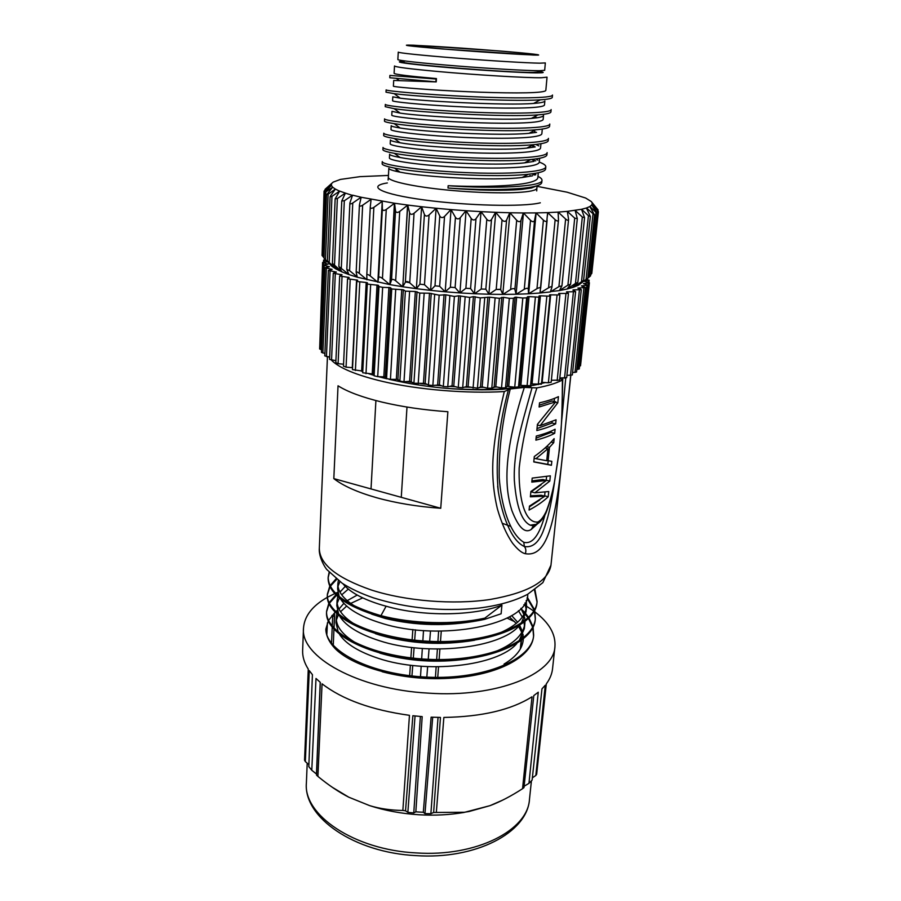 <?xml version="1.0" encoding="UTF-8"?>
<svg xmlns="http://www.w3.org/2000/svg" width="901" height="901" viewBox="0 0 901 901"><rect width="100%" height="100%" fill="white"/><g stroke="black" fill="none" stroke-linecap="round" stroke-linejoin="round"><path stroke-width="1.35" d="M591.675 202.038L598.039 209.854L592.227 203.277L591.788 204.966L589.862 206.543L586.472 207.985L594.559 215.046L589.851 206.543L597.228 213.458L591.777 204.977L598.388 211.724L591.259 201.531L585.65 198.029L567.134 192.206L537.041 186.338M598.388 211.724L591.777 273.465L590.696 274.625M597.228 213.458L590.56 275.852L589.051 277.17L595.933 212.591M587.711 278.274L589.051 277.17M594.559 215.046L587.846 278.139L578.431 285.2L586.067 279.434L592.971 214.224M587.846 278.139L586.067 279.434M586.427 207.996L581.573 209.28L588.432 215.699L590.335 216.465L586.461 208.063M581.55 209.404L584.569 217.67L577.856 282.34L573.486 287.216L583.611 280.324L578.431 285.2M573.543 287.194L578.386 285.223M584.569 217.67L582.339 217.017L575.142 210.417L577.304 218.661L570.615 284.198L567.157 289.007L573.486 287.216L573.577 286.383M577.856 282.34L575.469 283.455L582.339 217.017M581.505 209.291L567.326 211.363L568.587 219.416L561.942 285.842L559.42 290.595L567.168 289.007L575.469 283.455M570.615 284.198L567.912 285.155L574.714 218.132L567.326 211.363L558.181 212.095L565.625 219.044C567.36 220.497 568.351 220.621 568.587 219.416M550.455 291.597L559.431 290.595L567.912 285.155M561.942 285.842L558.924 286.619L565.625 219.044M558.124 212.659L558.485 219.912L551.919 287.25L550.342 291.935L558.924 286.619M540.33 290.651L540.104 292.994L550.342 291.935M551.919 287.25C551.817 286.405 550.702 286.597 548.574 287.802L555.151 219.72L547.718 212.625L547.391 216.105M558.091 212.107L547.617 212.625L540.014 293.005L548.574 287.802M540.645 288.41C540.476 287.34 539.26 287.442 536.973 288.692L528.549 293.782L536.106 212.906L528.673 293.771L540.014 293.005M547.617 212.625L536.106 212.906L543.416 220.159C545.443 221.894 546.682 221.883 547.121 220.126M534.575 220.317L535.982 212.906L523.447 212.963L530.531 220.34C532.57 222.142 533.921 222.13 534.575 220.317L528.268 289.131L528.549 293.782L516.228 294.244L524.281 289.266L530.531 220.34M528.268 289.131C527.885 287.982 526.556 288.038 524.281 289.266M523.447 212.963L516.093 294.244L523.447 212.963M521.003 220.317L523.312 212.963L509.932 212.76L516.678 220.261C518.649 222.096 520.091 222.119 521.003 220.317L514.888 289.48L516.093 294.244L502.949 294.402L510.619 289.525L516.678 220.261M514.888 289.48C514.257 288.309 512.838 288.32 510.619 289.525M509.932 212.76L502.814 294.402L509.932 212.76M506.576 220.058L509.786 212.76L495.73 212.321L502.026 219.923C503.918 221.792 505.438 221.826 506.576 220.058L500.674 289.503L502.814 294.402L489.018 294.233L496.203 289.446L500.697 289.322M500.674 289.503L496.203 289.446L502.026 219.923M495.73 212.321L488.871 294.233L495.73 212.321M491.495 219.529L495.584 212.321L481.044 211.645L486.799 219.315C488.567 221.207 490.133 221.274 491.495 219.529L485.842 289.187L488.871 294.233L474.602 293.737L481.213 289.03L486.799 219.315M485.842 289.187L481.213 289.03M481.044 211.645L474.455 293.726L481.044 211.645M475.987 218.74L480.897 211.634L466.065 210.733L471.189 218.447C472.811 220.362 474.41 220.463 475.987 218.74L470.581 288.545L474.455 293.726L459.938 292.926L465.873 288.286L471.189 218.447M470.581 288.545L465.873 288.286M466.065 210.733L459.938 292.926L466.065 210.733M460.253 217.704L465.93 210.721L451.029 209.595L455.444 217.344C456.897 219.27 458.496 219.394 460.253 217.704L455.118 287.577L459.803 292.915L445.207 291.8L450.387 287.205L455.444 217.344M455.118 287.577L450.387 287.205M451.029 209.595L445.207 291.8L451.029 209.595M444.531 216.443L450.905 209.584L436.095 208.255L439.778 216.003C441.028 217.941 442.616 218.076 444.531 216.443L439.677 286.281L445.083 291.789L430.588 290.381L416.386 288.692L419.911 284.164L424.416 214.461L421.6 206.734L416.386 288.692L421.6 206.746L407.725 205.068L409.595 212.726C410.417 214.652 411.892 214.832 414.055 213.278L421.589 206.734L436.095 208.255L430.599 290.381L434.992 285.831L439.778 216.003M439.677 286.281L434.992 285.831M429.067 214.956L424.472 284.705L430.599 290.381L436.107 208.266L429.067 214.956C427.006 216.555 425.463 216.398 424.416 214.461M424.472 284.705L419.911 284.164M414.055 213.278L409.73 282.846L416.386 288.692L402.792 286.766L405.36 282.238L409.595 212.726M409.73 282.846C407.793 281.371 406.34 281.168 405.36 282.238M407.725 205.068L402.792 286.766L407.59 205.045L394.548 203.243L395.516 210.845C396.091 212.76 397.487 212.951 399.729 211.431L407.725 205.068M399.729 211.431L395.663 280.763L402.657 286.743L389.896 284.615L391.53 280.076L395.516 210.845M395.663 280.763C393.647 279.231 392.262 279.006 391.53 280.076M359.431 204.966C359.533 206.385 360.603 206.464 362.652 205.203L371.099 199.312L370.288 206.87C370.457 208.593 371.651 208.75 373.859 207.365L382.238 201.317L382.362 208.829C382.688 210.721 383.995 210.924 386.27 209.46L394.548 203.243L389.896 284.615L394.424 203.232L361.166 197.251L359.431 204.966L356.154 272.293L357.303 277.215L348.878 274.557M328.133 194.256L335.352 189.075L332.638 187.183L326.534 194.875L328.133 194.256L325.464 259.612L323.966 258.069L332.064 266.437L336.186 269.117L336.264 267.473M336.31 267.529L336.186 269.117L327.412 260.817L332.097 266.459M337.368 198.547L345.331 193.096L339.654 191.08L335.149 198.918L337.368 198.547L334.496 265.108L332.39 263.644L336.242 269.14L341.783 271.742M352.775 202.984L361.121 197.24L352.561 195.179L349.892 202.984C349.937 204.144 350.906 204.144 352.775 202.984L349.588 270.672L346.817 269.41L348.89 274.557L341.783 271.82L334.496 265.108M357.303 277.215L389.773 284.592L382.452 278.454C380.38 276.9 379.096 276.652 378.623 277.722L382.362 208.829M331.805 183.32L325.092 189.3L333.19 182.103L340.42 179.423L360.073 176.641L388.444 175.436M352.505 195.416L345.398 193.118L341.772 200.957L344.328 200.754L352.561 195.179M339.598 191.17L335.397 189.086L330.633 195.72L330.07 196.88L331.973 196.362L339.654 191.08M324.54 192.927L332.638 187.183L331.377 185.369L324.54 192.927L322.04 255.434L323.977 257.765M331.365 185.358L331.568 183.669L324.078 191.068L331.377 185.369M322.108 253.789L324.078 191.068M325.464 259.612L332.064 266.437M341.839 271.854L338.866 266.516L348.822 274.4M349.588 270.672L357.224 276.934M362.652 205.203L359.285 273.375L366.91 279.76M359.285 273.375C357.393 271.888 356.357 271.528 356.154 272.293M366.944 279.794L366.786 275.109C367.09 274.141 368.25 274.433 370.277 275.988L377.812 282.238M382.249 201.317L377.846 282.272L382.249 201.317M377.846 282.272L378.623 277.722M577.304 218.661L574.714 218.132M558.485 219.912C558.158 221.376 557.055 221.319 555.151 219.72M541.783 182.407L541.783 182.464C541.422 184.953 535.509 186.845 524.044 188.151C503.377 190.077 478.026 190.043 448 188.039C478.082 190.46 502.645 190.922 521.668 189.39L531.522 187.96L536.647 185.899M448 188.039L448.157 185.707C494.21 189.097 543.292 186.71 541.985 180.256C542.064 179.029 540.724 177.734 537.953 176.371M538.291 172.744L537.829 177.711C537.683 179.209 535.768 180.549 532.086 181.732C519.528 186 482.44 187.318 448.157 185.707M536.714 190.922L536.872 188.151C536.771 189.221 534.991 190.134 531.522 190.899L531.252 190.956C518.559 193.715 481.81 193.4 447.324 190.043C412.771 186.698 387.835 181.078 388.342 177.249L388.838 168.284C388.77 169.354 392.509 170.649 400.067 172.147C424.394 177.148 492.791 181.056 522.13 177.52L532.626 175.774M540.904 144.126L540.555 147.978C540.431 149.104 538.539 150.062 534.867 150.85C522.051 153.733 484.907 153.913 450.23 151.785C415.102 149.656 389.818 145.883 390.189 143.822L390.403 139.97C390.347 140.714 393.568 141.648 400.078 142.786C423.819 147.122 498.14 151.267 526.86 148.113L535.228 146.931M539.609 158.317L539.26 162.146C539.125 163.363 537.233 164.41 533.572 165.3C520.733 168.498 483.691 168.881 449.149 166.685C414.201 164.489 389.029 160.389 389.412 157.979L389.626 154.195C389.559 155.073 393.039 156.188 400.078 157.506C424.168 162.191 495.46 166.223 524.517 162.856L533.921 161.403M382.159 163.791C382.103 165.007 386.202 166.426 394.447 168.059C420.913 173.533 496.755 177.936 528.346 174.253C539.564 173.026 545.319 171.269 545.601 168.994L545.792 166.843M383.026 147.482L382.914 149.656C382.88 150.681 386.687 151.897 394.345 153.316C420.508 158.452 499.526 162.991 530.847 159.511C541.332 158.43 546.682 156.875 546.918 154.848L547.11 152.742M548.45 138.371C548.833 142.899 510.935 144.565 465.637 142.459C420.339 140.365 382.948 135.555 383.792 133.19L383.668 135.443C383.657 136.265 387.182 137.29 394.255 138.506C419.979 143.248 502.296 147.944 533.302 144.701C543.066 143.766 548.045 142.403 548.236 140.624M539.203 102.894C542.898 102.365 544.79 101.723 544.857 100.946L544.497 104.876C544.418 105.71 542.526 106.386 538.843 106.904C525.925 108.796 488.567 108.334 453.338 106.408C417.613 104.471 392.262 101.745 392.577 100.754L392.802 96.824L400.269 98.186C422.028 101.126 505.9 105.71 533.583 103.446L539.203 102.894M391.777 115.204L391.991 111.319L400.157 113.121C422.558 116.556 503.242 121.016 531.331 118.414L537.863 117.671C541.557 117.051 543.449 116.308 543.528 115.441L543.179 119.337C543.078 120.272 541.186 121.038 537.503 121.658C524.619 123.888 487.385 123.628 452.347 121.646C416.825 119.642 391.417 116.556 391.777 115.204L391.777 115.182M542.211 129.834L541.861 133.708C541.749 134.722 539.857 135.589 536.185 136.299C523.357 138.867 486.101 138.833 451.266 136.761C415.913 134.7 390.595 131.264 390.989 129.564L391.203 125.712C391.158 126.264 394.109 127.03 400.067 127.987C423.031 131.884 500.562 136.209 529.033 133.314L536.545 132.346M384.569 118.909L384.457 121.117C384.412 121.759 387.644 122.592 394.142 123.628C419.292 127.886 504.83 132.751 535.577 129.823C544.733 129.023 549.396 127.852 549.576 126.309L549.79 124.079M385.346 104.437L385.223 106.69L394.142 108.683C418.762 112.445 507.702 117.457 537.976 114.866C546.468 114.19 550.781 113.199 550.928 111.87M552.493 95.044C553.011 98.277 514.809 98.671 469.004 96.576C423.2 94.447 385.324 90.9 386.124 89.875L386 92.172L394.165 93.659C418.132 96.869 510.585 102.027 540.33 99.82C548.18 99.29 552.167 98.468 552.279 97.342M436.219 81.901L436.433 78.578C409.065 76.168 394.953 74.423 394.097 73.341L394.503 65.964C395.348 67.068 409.482 68.881 436.906 71.416C475.232 74.918 527.051 78.015 541.478 77.734L547.042 77.171L545.837 90.314C545.769 91.035 543.889 91.609 540.183 92.037C527.22 93.603 489.716 92.916 454.284 91.057C418.357 89.188 393.106 86.823 393.388 86.192L393.703 80.448L436.219 81.901L389.773 77.734L389.896 75.414L436.073 79.018L435.915 81.462M551.142 109.584C551.592 113.256 513.469 114.078 467.822 111.983C422.164 109.866 384.479 105.89 385.335 104.415M549.79 124.023C550.173 128.145 512.117 129.372 466.639 127.278C421.161 125.16 383.657 120.757 384.569 118.853M531.477 145.669L534.237 146.367L532.547 145.106M547.121 152.607C547.448 157.574 509.628 159.635 464.477 157.54C419.325 155.434 382.114 150.219 383.026 147.426M532.131 159.826L535.78 160.896M539.26 162.09C543.675 163.745 545.86 165.3 545.803 166.764C546.062 172.147 508.31 174.591 463.328 172.496C418.346 170.402 381.314 164.782 382.272 161.572M534.924 175.064L531.545 173.882M529.878 175.571L531.432 176.067M534.045 173.533L535.858 174.693M535.813 158.936L537.852 160.096M535.78 144.453L538.843 145.894M538.179 71.235L541.152 71.742C544.7 72.463 543.607 72.835 537.863 72.868C524.134 73.004 475.323 70.03 439.181 66.787C407.015 63.825 394.334 62.056 401.125 61.459L404.132 61.392M404.166 60.874L404.087 62.192C399.098 63.971 509.741 72.812 533.065 72.452L538.111 72.035L538.224 70.717M539.271 70.717L544.677 70.312L545.342 62.924L539.631 63.171C526.939 62.98 490.662 60.795 456.649 58.126C422.592 55.457 397.927 52.877 398.265 52.123L397.848 59.534C397.499 60.468 422.332 63.228 456.525 65.942C490.662 68.656 526.894 70.728 539.271 70.717M497.971 50.895C454.149 47.28 397.262 43.901 410.631 45.816L444.463 49.082C479.512 51.988 526.511 55.017 534.034 54.882C539.147 54.634 527.119 53.317 497.971 50.895M405.382 281.889L409.741 282.689M584.13 281.213L589.4 282.779L583.443 283.601L588.184 285.2L581.382 285.91L585.481 287.509L577.868 288.083L581.291 289.671L573.565 289.863L572.89 290.099L575.604 291.642L566.47 291.913L568.452 293.399L558.654 293.501L559.893 294.931L549.509 294.852L550.004 296.181L540.442 295.81L539.125 295.922L538.888 297.161L529.056 296.62L527.626 296.699L526.657 297.882L522.817 298.028L515.124 297.161L513.435 298.276L509.335 298.321L503.456 297.307L499.402 298.332L489.558 297.161L480.289 297.893L473.419 296.62L469.669 297.42L458.755 295.787L454.397 296.463L445.815 294.796L439.159 295.179L429.495 293.208L419.765 293.084L415.338 291.496L405.382 291.147L403.344 289.795L391.732 288.984L390.415 287.644L382.666 287.329L378.972 286.608L378.397 285.302L367.281 284.074L367.439 282.824L366.189 282.509L356.773 281.461L357.663 280.211L347.538 278.747L349.183 277.531L339.688 275.976L342.065 274.805L333.28 273.194L336.388 272.079L328.358 270.413L332.165 269.376L324.946 267.676L329.417 266.73L323.02 265.029L328.122 264.173L322.592 262.484L327.457 261.797M326.736 261.031L323.594 260.062L325.464 259.691M586.371 279.389L589.153 280.256L584.591 280.842M362.709 372.766L367.281 284.074L362.709 372.766L373.566 374.106L374.106 375.785L377.71 376.652L385.301 376.866L386.552 378.578L390.437 379.355L397.915 379.355L399.886 381.078L403.997 381.765L409.617 381.292L413.919 383.252L425.148 383.387L428.459 385.065L432.863 385.527L439.384 384.862L443.315 386.484L447.763 386.822L452.043 385.842L458.26 387.486L462.697 387.712L466.391 386.574L477.44 388.162L482.17 386.901L487.565 388.218L491.788 388.185L495.787 386.754L501.519 387.948L505.529 387.779L507.229 386.292L514.73 387.239L518.503 386.946L519.483 385.391L530.52 385.718L530.79 384.096L532.074 383.927L541.445 384.186L549.982 296.238M390.415 287.644L385.301 376.866M383.837 376.55L388.917 287.374M541.625 382.339L548.382 382.779L551.13 382.159M551.378 380.256L559.611 380.132L568.452 293.399M559.836 377.981L566.684 377.654L575.604 291.642M566.92 375.402L572.338 374.951L581.291 289.671M572.585 372.552L576.539 372.034L585.481 287.509M576.809 369.455L579.264 368.959L588.184 285.2M579.557 366.155L580.537 365.761L589.4 282.779M322.592 262.484L319.754 346.063M323.02 265.029L319.63 348.969L321.589 349.746M324.946 267.676L321.477 352.392L324.889 353.417M328.358 270.413L324.788 355.884L329.676 357.078M333.28 273.194L329.575 359.386L335.915 360.693M335.994 362.641L338.089 363.689L343.563 364.207M343.551 366.133L346.063 367.157L352.55 367.676M356.796 281.529L352.46 369.613L362.799 371.111M372.226 373.769L377.012 285.02M378.397 285.302L373.566 374.106M361.661 370.761L366.189 282.509M352.28 367.574L356.571 279.896M348.203 278.218L348.248 277.204M341.276 275.165L341.31 274.478M573.565 289.863L573.509 290.426M567.326 291.71L567.247 292.465M559.667 293.332L559.555 294.492M550.68 294.706L542.154 382.238M540.442 295.81L532.074 383.927M530.79 384.096L539.125 295.922M529.056 296.62L520.902 385.256M519.483 385.391L527.626 296.699M516.678 297.127L508.75 386.202M507.229 386.292L515.124 297.161M503.456 297.307L495.787 386.754M494.176 386.799L501.812 297.307M489.558 297.161L482.17 386.901M480.503 386.889L487.846 297.127M475.176 296.699L468.103 386.642M466.391 386.574L473.419 296.62M460.524 295.9L453.777 385.955M452.043 385.842L458.755 295.787M445.815 294.796L439.384 384.862M437.661 384.704L444.047 294.65M431.241 293.399L425.148 383.387M423.459 383.184L429.495 293.208M417.017 291.721L411.261 381.54M409.617 381.292L415.338 291.496M403.344 289.795L397.915 379.355M396.35 379.073L401.745 289.548M389.131 379.332L397.904 381.202L397.983 379.94L398.704 380.042M408.817 381.36L411.442 381.664M360.411 370.705L362.765 371.629M368.7 373.712L373.983 375.379M378.386 376.641L386.822 378.792M559.825 378.037L562.404 380.008C556.514 383.173 547.999 385.808 536.883 387.903L524.326 387.407L510.27 388.973L504.301 391.563C466.662 393.76 418.334 389.761 383.162 381.562C356.469 375.221 339.215 368.081 331.41 360.141M329.631 358.001L328.978 356.976M530.452 385.853L545.477 382.531M530.971 386.281L502.386 389.311C484.58 390.246 465.693 389.919 445.758 388.308C428.437 386.709 412.489 384.333 397.904 381.202M333.82 478.622L338.033 385.797C347.685 391.89 362.337 397.318 381.99 402.094C401.936 406.813 423.898 410.023 447.876 411.734L440.735 508.277C417.354 506.621 395.956 503.096 376.55 497.712C357.415 492.239 343.18 485.887 333.82 478.622L371.021 488.939L375.908 400.573M445.792 388.32L445.792 388.308C465.716 389.739 484.873 389.896 503.231 388.793L528.076 386.225M371.021 488.939L440.735 508.277M406.993 407.061L401.272 497.329M504.301 391.563C498.501 415.699 494.908 435.994 493.523 452.471C491.687 471.46 492.982 490.234 497.375 508.795C501.485 523.098 506.565 534.608 512.646 543.314C517.67 549.576 521.893 553.045 525.317 553.698C548.112 557.573 556.322 520.868 564.409 436.703L570.727 375.413M554.397 483.06C550.905 506.024 547.954 518.942 542.898 531.905C538.314 543.01 532.142 547.876 524.405 546.524C510.991 540.611 502.127 514.933 498.287 491.383L497.667 486.281M544.992 514.843C539.395 535.419 532.322 544.564 523.763 542.267C509.335 533.561 501.17 504.594 499.222 477.744C498.76 449.092 502.443 419.506 510.27 388.973M533.741 525.328L531.241 529.439L537.672 523.684M531.241 529.439C524.866 533.741 518.413 527.434 511.869 510.518C504.808 488.365 502.544 455.501 524.326 387.407M562.911 378.082L562.708 380.504M561.864 418.875L565.749 378.082M535.476 524.754L530.182 525.17C519.776 520.068 515.935 500.618 514.336 480.301C513.908 470.536 514.888 458.643 517.275 444.655C521.048 426.004 525.429 411.464 532.029 387.745M562.404 380.008C562.337 402.51 561.819 420.226 560.839 433.156L558.654 455.433L554.633 481.078C552.482 492.61 549.689 502.679 546.254 511.306C543.551 517.039 540.724 520.62 537.751 522.062C522.862 523.368 518.435 491.349 519.179 468.081C522.152 441.94 528.054 415.215 536.883 387.903M529.09 510.056C536.85 505.945 543.224 501.508 548.213 496.744L548.754 491.541L534.856 492.813L549.813 481.078L550.353 475.829L532.198 478.104L531.804 482.125L546.468 480.436L530.892 491.484L530.374 496.811L544.868 496.192L529.473 506.092L529.09 510.056M533.775 461.931L551.423 465.276L551.829 461.312L548.123 460.715L549.475 447.346L553.732 442.673L554.138 438.652C548.923 444.88 542.312 450.827 534.304 456.503L533.775 461.931M536.286 436.039C543.979 434.091 550.252 431.838 555.095 429.248L554.689 433.291C549.835 435.893 543.573 438.179 535.892 440.15L536.286 436.039M555.647 423.853C550.793 426.398 544.519 428.628 536.827 430.543L537.424 424.337L555.737 401.812L539.113 407.004L539.519 402.826C547.256 401.069 553.552 399.019 558.429 396.654L557.798 402.815L540.116 425.666L556.063 419.798L555.647 423.853L551.986 423.008L552.133 421.645M545.015 492.092L544.632 495.809L548.213 496.744M539.778 499.976L529.405 506.846M530.475 495.82L541.276 495.257L544.868 496.192M531.928 480.897L542.852 479.512L546.468 480.436M546.58 476.606L546.22 480.165L549.813 481.078M541.174 484.727L531.151 491.845L534.856 492.813M548.18 460.726L547.808 464.387L551.423 465.276M547.808 464.387L533.786 461.774M551.13 442.053L553.732 442.673M549.475 447.346L546.535 446.637M546.772 460.388L548.123 460.715M545.724 447.38L545.657 448.09M547.954 448.653L546.738 460.715L535.96 458.688L547.954 448.653L545.082 447.955M534.135 458.237L535.96 458.688M551.164 431.14L551.04 432.435L554.689 433.291M536.084 438.168L551.04 432.435M537.019 428.606L551.986 423.008M555.737 401.812L552.043 400.99L539.294 405.18M555.421 402.285L557.798 402.815M554.475 398.377L554.171 401.463M540.116 425.666L537.356 425.035M386.124 606.204C422.265 616.746 473.622 616.205 501.925 605.1L484.817 618.154C453.811 625.046 412.129 623.875 380.413 615.529C345.725 605.134 328.313 592.306 328.178 577.057L328.122 578.194C328.257 593.477 345.669 606.328 380.346 616.746L386.124 606.204L381.81 605.01C362.743 599.244 349.779 592.148 342.898 583.713M484.817 618.154L484.715 619.325L501.125 613.772L501.925 605.1M478.791 620.507C447.279 626.499 416.138 625.823 385.369 618.503L371.696 614.167M527.716 594.795L527.716 594.806C529.011 624.697 440.026 642.289 380.729 622.985C359.758 616.442 346.288 608.321 340.319 598.647M519.179 625.699C500.348 648.551 427.277 656.435 379.659 640.791C359.454 634.315 346.232 626.285 339.992 616.701M338.731 614.471L336.828 605.551M337.177 603.253L339.418 597.915M341.704 594.829L348.327 589.096M524.956 603.017L526.105 609.053M497.375 633.977C515.597 626.578 525.328 617.388 526.556 606.407L526.026 611.779L521.183 623.334M339.204 596.518L337.616 588.972L337.886 583.555C337.582 591.507 343.439 599.165 355.433 606.531M338.01 586.247L339.902 581.674M328.178 577.057L329.147 572.248M534.957 589.716L537.097 601.474C535.723 624.9 486.585 644.192 428.899 641.275C371.212 638.584 325.385 615.09 327.39 594.131L329.755 586.224M330.081 585.65L336.096 578.791M527.299 597.25L534.518 609.718M534.687 610.304L535.363 618.39C533.989 642.345 485.065 662.167 427.705 659.284C370.3 656.638 324.698 632.648 326.613 611.137L328.842 603.231M329.147 602.668L335.915 594.773M336.591 594.21L338.021 593.106M337.233 610.394L335.69 611.7M335.048 612.275L328.606 620.35M328.291 620.924L325.858 629.112C325.971 635.768 329.18 642.39 335.51 648.99C354.431 667.652 404.335 681.088 451.063 678.138C497.848 675.299 531.86 656.964 533.538 636.343L533.662 635.239C532.491 659.127 484.513 679.782 427.682 677.169C371.505 674.883 325.61 651.4 325.858 629.112M516.78 643.607C497.082 666.425 425.756 674.196 378.6 658.428C359.015 651.975 346.04 644.035 339.666 634.608M338.28 632.265L336.005 622.76L336.264 617.433C335.915 626.848 343.18 635.779 358.046 644.204M336.355 620.102L338.19 615.225M340.567 611.723L346.671 606.046M350.68 603.422L362.698 597.892M518.435 610.698L522.31 617.084M523.402 619.944L523.841 621.476M524.044 622.4L524.45 625.913M492.903 652.594C512.815 644.958 523.481 635.182 524.889 623.278L524.359 628.594L518.942 641.152M521.375 609.053L524.889 612.646M525.745 613.637L528.605 617.422M529.022 618.052L532.908 626.589M533.065 627.175L533.662 635.239M523.886 604.706L525.711 605.765M526.567 606.283L533.741 611.058M535.081 612.049C549.193 622.771 555.816 634.293 554.937 646.614C554.014 674.241 496.71 697.903 428.414 693.139C357.618 689.4 300.067 656.57 303.502 628.155C304.403 616.07 312.354 605.787 327.378 597.318M327.536 597.228L334.767 593.579M335.589 593.207L337.841 592.239M339.677 591.484L340.702 591.079M382.159 671.741C407.049 678.239 432.671 680.165 459.026 677.507M523.132 640.802L523.154 639.136M523.098 638.122L522.625 635.137M521.792 632.412L518.548 626.353M516.273 623.436L509.414 616.915M413.311 622.523L413.255 623.346M412.838 629.517L412.117 639.89M412.039 641.095L411.994 641.771M411.599 647.447L410.879 657.876M410.383 665.208L409.651 675.705M333.64 636.05L333.967 629.337M334.023 628.188L334.676 614.245M333.967 628.132L334.429 616.78L332.728 615.169L332.255 626.139M332.21 627.287L331.523 643.393M332.728 615.169L331.895 615.574M326.826 634.788L327.412 622.85M303.502 628.155L302.635 650.364C302.387 656.547 304.268 662.798 308.266 669.116L304.549 760.219L305.338 761.57L309.268 670.603L312.422 674.658L308.806 766.638L311.78 770.254L316.003 678.476L320.328 682.406L316.544 775.142L317.907 776.403L322.062 683.814C342.448 699.536 371.584 710.044 409.459 715.326L402.848 810.461L405.529 810.799L412.849 715.732L422.186 716.622L415.845 811.812L419.573 812.071L423.312 812.263L431.117 717.173L440.454 717.421L433.64 812.477L436.332 812.454L443.855 717.433C481.787 716.791 511.182 709.909 532.029 696.777L522.546 788.702L523.977 787.609L533.797 695.583L538.257 692.216L528.966 783.329L532.108 780.108L541.963 688.871L545.263 685.222L535.825 775.479L536.669 774.241L546.321 683.87C549.914 678.971 551.998 673.925 552.55 668.722L554.937 646.614M522.952 641.917L523.166 639.823M521.454 637.457L521.251 639.541M521.138 640.69L520.316 648.979M514.73 621.724L507.139 618.12M437.74 677.383L438.539 666.83M439.102 659.555L439.902 649.08M440.341 643.393L440.386 642.751M440.476 641.546L441.276 631.139M441.783 624.573L441.828 623.897M439.136 623.897L439.091 624.607M438.629 631.139L437.909 641.535M437.83 642.74L437.785 643.404M437.39 649.08L436.658 659.543M436.152 666.841L435.42 677.372M426.815 677.135L427.648 666.65M428.234 659.307L429.067 648.889M429.529 643.201L429.586 642.514M429.676 641.309L430.509 630.948M431.027 624.528L431.083 623.751M423.977 623.413L423.92 624.213M423.515 630.554L422.839 640.904M422.76 642.109L422.704 642.818M422.332 648.495L421.657 658.913M421.172 666.278L420.485 676.752M411.948 675.975L412.737 665.49M413.3 658.158L414.088 647.74M414.516 642.064L414.573 641.377M414.663 640.172L415.44 629.822M415.913 623.605L415.98 622.794M316.578 774.128L311.78 770.254M308.874 764.69L305.338 761.57M402.848 810.461C390.696 810.281 379.614 808.67 369.579 805.607L348.811 797.205L332.199 787.226M522.546 788.702C510.923 796.225 500.089 801.879 490.02 805.652L463.947 812.465C449.644 814.898 434.699 815.664 419.123 814.763C401.621 813.682 385.099 810.63 369.579 805.607L348.811 797.205C339.024 792.227 328.719 785.289 317.907 776.403M316.465 774.004L320.215 682.305M433.64 812.477L430.869 813.727L424.968 813.614L423.312 812.263M415.845 811.812L413.762 812.939L407.86 812.364L405.529 810.799M502.814 800.054L490.02 805.652L468.937 811.542L464.263 812.263L436.332 812.454M430.869 813.727L438.044 717.387M424.968 813.614L432.705 717.241M528.966 783.329L524.123 786.258M535.825 775.479L532.356 777.822M520.632 648.416L521.465 640.453M521.589 639.293L521.859 636.714M407.86 812.364L415.046 715.968M413.762 812.939L420.373 716.475M333.269 645.465L333.922 629.292M522.67 611.509L524.517 613.435M525.531 614.595L528.099 617.917M528.527 618.548L532.626 627.141M532.795 627.727L533.561 636.027M328.155 577.631L329.417 572.552M534.484 590.065L537.03 602.037M537.097 601.474L536.985 602.611C535.611 626.06 486.484 645.398 428.82 642.469C371.144 639.789 325.329 616.25 327.345 595.257L327.39 594.131M327.378 594.694L330.014 586.788M330.374 586.224L336.737 579.309M527.062 598.185L534.225 610.247M534.406 610.844L535.295 618.953M535.363 618.39L535.25 619.516C533.865 643.505 484.952 663.361 427.615 660.478C370.232 657.831 324.653 633.808 326.567 612.263M326.601 611.7L329.09 603.794M329.417 603.231L336.49 595.336M337.199 594.773L338.247 593.984M380.346 616.746C412.005 625.024 453.834 626.296 484.715 619.325M338.348 580.548L337.886 583.555M375.368 633.662L379.997 635.16C410.507 643.933 442.019 645.645 474.545 640.262M526.556 606.407L526.24 600.471M345.274 586.348L339.992 592.103M338.494 594.773L338.145 595.617M337.807 596.552L337.064 600.573C336.771 609.279 343.292 617.557 356.627 625.407M379.873 653.135C407.962 661.289 437.131 663.226 467.382 658.958M524.889 623.278L524.979 621.667M524.979 620.609L524.619 617.399M523.898 614.595L520.924 608.321M357.224 595.065L347.189 600.674M343.878 603.321L338.99 609.031M337.593 611.7L337.087 613.04M336.805 613.986L336.264 617.433M504.053 664.082C515.89 657.054 522.287 649.013 523.233 639.992L523.301 639.023M523.335 637.942L523.019 634.191M522.355 631.398L519.708 625.373M517.647 622.231L511.678 615.597M533.347 384.063L533.223 385.38L537.255 384.513M541.512 383.466L545.015 382.486M509.009 386.247L507.117 386.394M496.856 386.98L493.647 387.103M483.882 387.317L479.411 387.351M470.243 387.25L464.657 387.103M456.109 386.754L449.667 386.394M441.681 385.808L434.789 385.2M427.13 384.389L420.395 383.556M412.714 382.475L406.79 381.528M398.749 380.087L397.983 379.94M597.149 209.843L597.239 208.987M597.115 213.053L597.352 210.834M581.528 281.54L588.432 215.699M558.429 220.227L551.908 287.07M547.11 220.193L540.645 288.365M536.973 288.692L543.416 220.159M540.307 202.804L540.026 202.871C523.402 207.05 466.797 205.755 423.999 199.909C380.965 194.132 366.2 186.158 387.362 182.959M325.16 190.336L325.092 192.104M325.88 192.24L323.268 256.965M331.973 196.362L329.203 262.337M344.328 200.754L341.31 267.901M366.797 275.019L370.288 207.016M373.859 207.365L370.277 275.988M386.27 209.46L382.452 278.454M533.629 55.062L442.357 48.969C407.601 45.996 398.017 44.735 413.604 45.196L499.818 50.985C530.734 53.508 547.842 55.49 533.629 55.062M382.666 287.329L377.71 376.652M374.106 375.785L378.972 286.608M370.649 284.84L365.986 373.678M359.781 282.193L355.399 370.502M350.219 279.456L346.063 367.157M342.031 276.652L338.089 363.689M335.296 273.814L331.545 360.152M330.07 270.987L326.455 356.593M326.365 268.205L322.873 353.046M324.191 265.502L320.767 349.565M323.515 262.901L323.448 264.793M324.315 260.434L324.247 262.101M588.15 282.227L588.33 280.526M588.139 285.088L588.353 283.06M577.98 369.387L586.889 285.504M574.984 372.485L583.916 287.824M570.502 375.413L579.422 289.987M564.544 378.127L573.419 291.969M557.156 380.594L565.941 293.726M548.382 382.779L557.043 295.235M538.302 384.637L546.817 296.463M538.888 297.161L530.52 385.718M527.051 386.124L535.363 297.409M526.657 297.882L518.503 386.946M514.73 387.239L522.817 298.028M513.435 298.276L505.529 387.779M501.519 387.948L509.335 298.321M499.402 298.332L491.788 388.185M487.565 388.218L495.088 298.276M484.738 298.04L477.44 388.162M473.081 388.072L480.289 297.893M469.669 297.42L462.697 387.712M458.26 387.486L465.141 297.172M454.397 296.463L447.763 386.822M443.315 386.484L449.847 296.114M439.159 295.179L432.863 385.527M428.459 385.065L434.654 294.74M424.146 293.602L418.199 383.826M413.919 383.252L419.765 293.084M409.595 291.755L403.997 381.765M399.886 381.078L405.382 291.147M395.708 289.649L390.437 379.355M386.552 378.578L391.732 288.984M319.326 548.146C319.326 564.003 336.647 577.946 371.302 589.986C405.946 601.147 453.394 604.954 490.043 599.492C527.952 592.813 548.259 581.37 550.973 565.152L542.852 582.654L527.535 594.367C514.561 601.068 498.343 605.63 478.881 608.074C442.256 611.756 407.117 608.355 373.476 597.859C361.402 593.725 350.973 588.849 342.2 583.251L327.074 569.781C325.464 568.452 318.447 557.055 319.326 548.146L327.446 356.74M510.754 526.398L502.217 523.256M523.763 542.267L524.405 546.524C525.947 548.495 526.252 550.894 525.317 553.698M535.307 524.832L536.636 524.202L537.751 522.062M416.285 852.92C476.494 857.076 527.963 830.181 529.473 799.356C527.367 832.806 475.491 859.712 416.037 855.623C354.408 852.673 303.344 817.522 306.385 782.98C303.096 814.763 353.856 849.936 416.285 852.92M590.335 216.465L583.611 280.324M571.966 287.701L576.561 283.916M325.092 189.3L325.07 189.953M326.534 194.875L323.966 258.069M330.07 196.88L327.412 260.817M339.08 270.604L332.965 263.835M335.149 198.918L332.39 263.644M341.772 200.957L338.866 266.516M349.892 202.984L346.817 269.41M370.288 206.87L366.786 275.109M598.039 209.854L597.926 210.913M536.872 188.151L537.097 185.752M388.342 177.249L388.106 180.009M400.078 142.786L394.255 138.506M526.86 148.113L533.313 144.701M400.078 157.506L394.334 153.316M524.517 162.856L530.858 159.511M400.067 172.147L394.424 168.048M522.141 177.52L528.358 174.253M400.269 98.186L394.165 93.659M533.583 103.446L540.363 99.808M400.157 113.121L394.142 108.672M531.331 118.414L537.998 114.855M400.067 127.987L394.131 123.617M529.033 133.314L535.588 129.823M399.143 80.504L396.631 78.635M550.916 111.859L551.119 109.674M552.268 97.331L552.471 95.157M382.159 163.779L382.272 161.662M548.225 140.612L548.416 138.54M541.974 180.335L541.771 182.464M536.782 117.84L534.969 116.466M535.915 132.458L533.73 130.814M521.668 189.39L524.044 188.151M352.46 369.613L356.773 281.461M343.461 366.302L347.538 278.747M335.814 362.878L339.688 275.976M323.504 262.168L323.594 260.062M587.294 279.592L587.407 278.533M588.927 282.441L589.153 280.256M551.175 382.317L559.893 294.931M541.445 384.186L550.004 296.181M570.817 375.413L566.785 413.919M564.409 436.703L550.973 565.152M498.276 491.327C495.291 459.972 498.625 426.308 508.265 390.347M567.36 408.412L565.704 424.315M562.72 379.659L561.931 417.354L559.442 449.667L554.059 484.704C552.989 491.338 547.369 511.577 544.643 515.496C541.94 520.102 539.282 523.019 536.669 524.247L530.182 525.17L533.043 525.801L534.496 525.137M531.421 780.852L529.473 799.356M307.207 763.215L306.385 782.98M326.613 611.137L326.567 612.252M337.064 600.573L336.805 605.945M502.308 389.311L503.231 388.793M396.451 169.523L396.057 171.021"/></g></svg>
